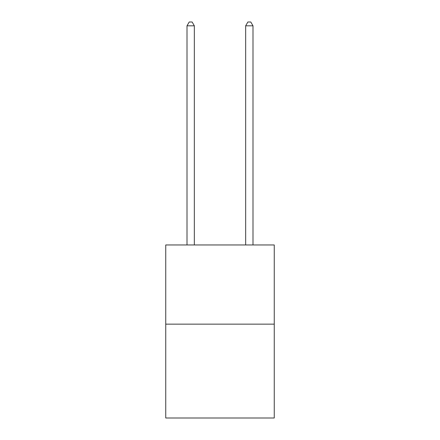 <?xml version="1.0" encoding="UTF-8"?>
<svg xmlns="http://www.w3.org/2000/svg" width="440" height="440" viewBox="0 0 440 440"><rect width="100%" height="100%" fill="white"/><g stroke="black" fill="none" stroke-linecap="round" stroke-linejoin="round"><path stroke-width="0.66" d="M274.257 324.148L274.257 244.959L165.743 244.959L165.743 418L274.257 418L274.257 324.148L165.743 324.148M194.337 244.959L194.337 25.812L187.006 25.812L187.006 244.959M187.006 25.812L189.206 22L192.137 22L194.337 25.812M252.995 244.959L252.995 25.812L245.663 25.812L245.663 244.959M245.663 25.812L247.863 22L250.795 22L252.995 25.812"/></g></svg>
